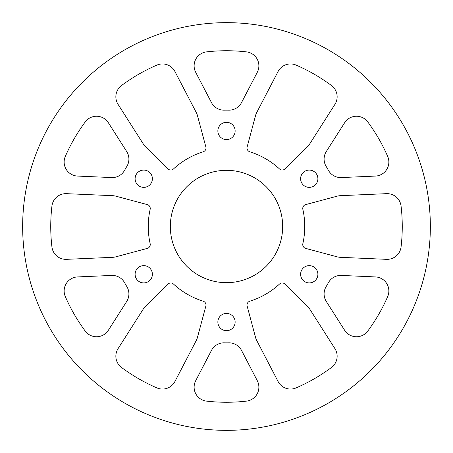 <?xml version="1.0" encoding="UTF-8"?>
<svg xmlns="http://www.w3.org/2000/svg" width="453" height="453" viewBox="0 0 453 453"><rect width="100%" height="100%" fill="white"/><g stroke="black" fill="none" stroke-linecap="round" stroke-linejoin="round"><path stroke-width="0.68" d="M285.084 168.844A4.015 4.015 0 0 1 279.524 168.958A78.25 78.25 0 0 0 249.824 151.806A4.015 4.015 0 0 1 247.14 146.936L255.588 115.413A14.043 14.043 0 0 1 256.698 112.565L278.068 71.512A14.043 14.043 0 0 1 296.086 65.102A175.758 175.758 0 0 1 331.483 85.538A14.043 14.043 0 0 1 334.943 104.349L310.073 143.38A14.043 14.043 0 0 1 308.159 145.764L285.084 168.844M241.528 102.593A14.043 14.043 0 0 1 228.793 110.153A116.37 116.37 0 0 0 224.207 110.153A14.043 14.043 0 0 1 211.472 102.593L195.707 72.31A14.043 14.043 0 0 1 206.574 51.874A175.758 175.758 0 0 1 246.426 51.874A14.043 14.043 0 0 1 257.293 72.31L241.528 102.593M401.069 246.936A14.043 14.043 0 0 1 386.505 259.337L340.271 257.315A14.043 14.043 0 0 1 337.247 256.851L305.724 248.408A4.015 4.015 0 0 1 302.847 243.652A78.25 78.25 0 0 0 302.847 209.348A4.015 4.015 0 0 1 305.724 204.592L337.247 196.149A14.043 14.043 0 0 1 340.271 195.685L386.505 193.663A14.043 14.043 0 0 1 401.069 206.064A175.758 175.758 0 0 1 401.069 246.936M341.319 177.559A14.043 14.043 0 0 1 328.408 170.311A116.37 116.37 0 0 0 326.115 166.342A14.043 14.043 0 0 1 326.29 151.534L344.637 122.74A14.043 14.043 0 0 1 367.768 121.931A175.758 175.758 0 0 1 387.694 156.444A14.043 14.043 0 0 1 375.424 176.075L341.319 177.559M296.086 387.898A14.043 14.043 0 0 1 278.068 381.488L256.698 340.435A14.043 14.043 0 0 1 255.588 337.587L247.14 306.064A4.015 4.015 0 0 1 249.824 301.194A78.25 78.25 0 0 0 279.524 284.042A4.015 4.015 0 0 1 285.084 284.156L308.159 307.236A14.043 14.043 0 0 1 310.073 309.62L334.943 348.651A14.043 14.043 0 0 1 331.483 367.462A175.758 175.758 0 0 1 296.086 387.898M367.768 331.069A14.043 14.043 0 0 1 344.637 330.26L326.29 301.466A14.043 14.043 0 0 1 326.115 286.658A116.37 116.37 0 0 0 328.408 282.689A14.043 14.043 0 0 1 341.319 275.441L375.424 276.925A14.043 14.043 0 0 1 387.694 296.556A175.758 175.758 0 0 1 367.768 331.069M108.363 330.26A14.043 14.043 0 0 1 85.232 331.069A175.758 175.758 0 0 1 65.306 296.556A14.043 14.043 0 0 1 77.576 276.925L111.681 275.441A14.043 14.043 0 0 1 124.592 282.689A116.37 116.37 0 0 0 126.885 286.658A14.043 14.043 0 0 1 126.71 301.466L108.363 330.26M174.932 381.488A14.043 14.043 0 0 1 156.914 387.898A175.758 175.758 0 0 1 121.517 367.462A14.043 14.043 0 0 1 118.057 348.651L142.927 309.62A14.043 14.043 0 0 1 144.841 307.236L167.916 284.156A4.015 4.015 0 0 1 173.476 284.042A78.25 78.25 0 0 0 203.176 301.194A4.015 4.015 0 0 1 205.86 306.064L197.412 337.587A14.043 14.043 0 0 1 196.302 340.435L174.932 381.488M66.495 259.337A14.043 14.043 0 0 1 51.931 246.936A175.758 175.758 0 0 1 51.931 206.064A14.043 14.043 0 0 1 66.495 193.663L112.729 195.685A14.043 14.043 0 0 1 115.753 196.149L147.276 204.592A4.015 4.015 0 0 1 150.153 209.348A78.25 78.25 0 0 0 150.153 243.652A4.015 4.015 0 0 1 147.276 248.408L115.753 256.851A14.043 14.043 0 0 1 112.729 257.315L66.495 259.337M124.592 170.311A14.043 14.043 0 0 1 111.681 177.559L77.576 176.075A14.043 14.043 0 0 1 65.306 156.444A175.758 175.758 0 0 1 85.232 121.931A14.043 14.043 0 0 1 108.363 122.74L126.71 151.534A14.043 14.043 0 0 1 126.885 166.342A116.37 116.37 0 0 0 124.592 170.311M226.5 402.258A175.758 175.758 0 0 0 246.426 401.126A14.043 14.043 0 0 0 257.293 380.69L241.528 350.407A14.043 14.043 0 0 0 228.793 342.847A116.37 116.37 0 0 1 224.207 342.847A14.043 14.043 0 0 0 211.472 350.407L195.707 380.69A14.043 14.043 0 0 0 206.574 401.126A175.758 175.758 0 0 0 226.5 402.258M173.476 168.958A4.015 4.015 0 0 1 167.916 168.844L144.841 145.764A14.043 14.043 0 0 1 142.927 143.38L118.057 104.349A14.043 14.043 0 0 1 121.517 85.538A175.758 175.758 0 0 1 156.914 65.102A14.043 14.043 0 0 1 174.932 71.512L196.302 112.565A14.043 14.043 0 0 1 197.412 115.413L205.86 146.936A4.015 4.015 0 0 1 203.176 151.806A78.25 78.25 0 0 0 173.476 168.958M309.252 170.085A8.635 8.635 0 0 0 300.616 178.72A8.635 8.635 0 0 0 309.252 187.361A8.635 8.635 0 0 0 317.893 178.72A8.635 8.635 0 0 0 309.252 170.085M309.252 265.639A8.635 8.635 0 0 0 300.616 274.275A8.635 8.635 0 0 0 309.252 282.915A8.635 8.635 0 0 0 317.893 274.275A8.635 8.635 0 0 0 309.252 265.639M226.5 313.419A8.635 8.635 0 0 0 217.865 322.055A8.635 8.635 0 0 0 226.5 330.69A8.635 8.635 0 0 0 235.135 322.055A8.635 8.635 0 0 0 226.5 313.419M143.748 265.639A8.635 8.635 0 0 0 135.107 274.28A8.635 8.635 0 0 0 143.748 282.915A8.635 8.635 0 0 0 152.384 274.28A8.635 8.635 0 0 0 143.748 265.639M143.748 170.085A8.635 8.635 0 0 0 135.107 178.725A8.635 8.635 0 0 0 143.748 187.361A8.635 8.635 0 0 0 152.384 178.725A8.635 8.635 0 0 0 143.748 170.085M226.5 122.31A8.635 8.635 0 0 0 217.865 130.945A8.635 8.635 0 0 0 226.5 139.581A8.635 8.635 0 0 0 235.135 130.945A8.635 8.635 0 0 0 226.5 122.31M226.5 170.322A56.178 56.178 0 0 0 170.322 226.5A56.178 56.178 0 0 0 226.5 282.678A56.178 56.178 0 0 0 282.678 226.5A56.178 56.178 0 0 0 226.5 170.322M226.5 430.35A203.85 203.85 0 0 0 430.35 226.5A203.85 203.85 0 0 0 226.5 22.65A203.85 203.85 0 0 0 22.65 226.5A203.85 203.85 0 0 0 226.5 430.35"/></g></svg>
